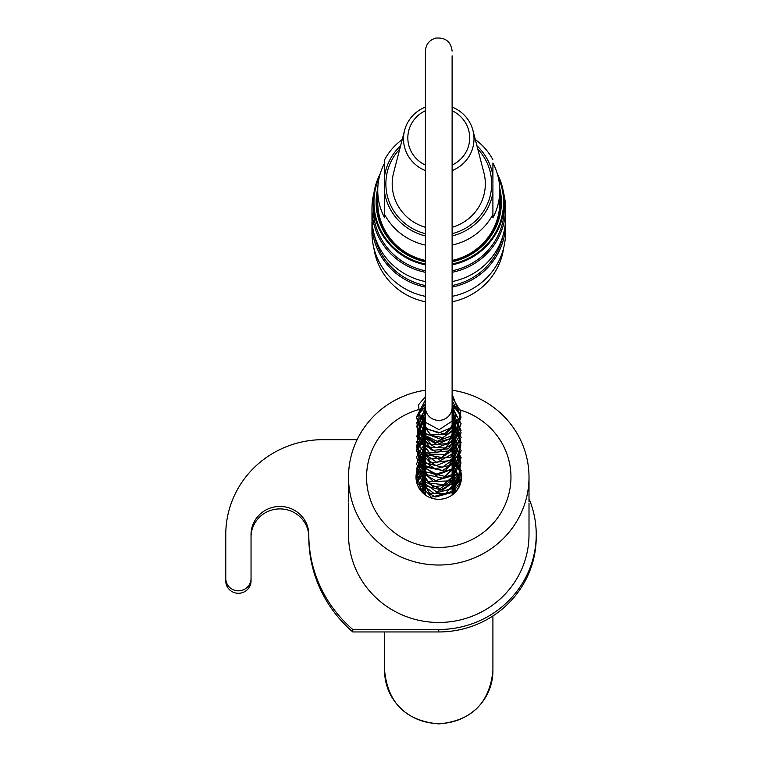 <?xml version="1.0" encoding="UTF-8"?>
<svg xmlns="http://www.w3.org/2000/svg" width="762" height="762" viewBox="0 0 762 762"><rect width="100%" height="100%" fill="white"/><g stroke="black" fill="none" stroke-linecap="round" stroke-linejoin="round"><path stroke-width="1.14" d="M503.52 192.691A66.789 65.037 180 0 1 505.549 208.588A66.789 65.037 180 0 1 452.114 272.31M425.406 272.31A66.789 65.037 180 0 1 371.97 208.588A66.789 65.037 180 0 1 373.999 192.691M505.549 208.588L505.549 217.856A66.789 65.037 0 0 1 452.114 281.578M371.97 208.588L371.97 217.856A66.789 65.037 0 0 0 425.406 281.578M505.482 220.609A66.789 65.037 180 0 1 505.549 223.352A66.789 65.037 180 0 1 452.114 287.083M425.406 287.083A66.789 65.037 180 0 1 371.97 223.352A66.789 65.037 180 0 1 372.037 220.609M505.549 223.352L505.549 232.629A66.789 65.037 0 0 1 452.114 296.351M371.97 223.352L371.97 232.629A66.789 65.037 0 0 0 425.406 296.351M379.286 177.184A64.799 63.103 0 0 0 373.961 202.225A64.799 63.103 0 0 0 425.406 263.976M452.114 263.976A64.799 63.103 0 0 0 498.234 177.184M425.406 261.814A62.636 60.998 180 0 1 376.123 202.225A62.636 60.998 180 0 1 377.79 188.262M499.729 188.262A62.636 60.998 180 0 1 452.114 261.814M425.406 264.862A65.522 63.808 180 0 1 373.237 202.387A65.522 63.808 180 0 1 380.181 173.803M497.338 173.803A65.522 63.808 180 0 1 504.282 202.387L504.282 208.302A65.522 63.808 180 0 1 452.114 270.767M425.406 270.767A65.522 63.808 180 0 1 373.237 208.302L373.237 202.387M504.282 202.387A65.522 63.808 180 0 1 452.114 264.862M373.828 247.821A65.522 63.808 0 0 0 425.406 301.781M452.114 301.781A65.522 63.808 0 0 0 503.701 247.821M502.987 235.677A65.522 63.808 180 0 1 452.114 285.54M425.406 285.54A65.522 63.808 180 0 1 374.533 235.677M425.406 260.985A61.551 59.941 180 0 1 377.209 202.473A61.551 59.941 180 0 1 377.752 194.539M499.767 194.539A61.551 59.941 180 0 1 452.114 260.985M425.406 110.738A30.928 30.118 0 0 0 407.832 137.893A30.928 30.118 0 0 0 425.406 165.059M452.114 165.059A30.928 30.118 0 0 0 469.687 137.893A30.928 30.118 0 0 0 452.114 110.738M452.114 107.051A35.252 34.328 180 0 1 472.935 130.416A35.252 34.328 180 0 1 474.012 138.827A35.252 34.328 180 0 1 452.114 170.593M425.406 170.593A35.252 34.328 180 0 1 404.584 130.416A35.252 34.328 180 0 1 425.406 107.051M452.114 227.295A46.568 45.349 0 0 0 485.327 183.842A46.568 45.349 0 0 0 483.908 172.745L472.935 130.416M404.584 130.416L393.611 172.745A46.568 45.349 0 0 0 425.406 227.295M425.406 245.097A61.008 59.417 180 0 1 384.61 214.493L384.61 159.763A61.008 59.417 180 0 1 402.212 139.56M492.909 214.493L492.909 217.78A61.008 59.417 0 0 0 499.767 190.414A61.008 59.417 0 0 0 492.909 163.039L492.909 214.493A61.008 59.417 180 0 1 452.114 245.097M492.909 163.039L492.909 192.691A54.854 53.426 180 0 1 452.114 235.944M475.307 139.56A61.008 59.417 180 0 1 492.909 159.763M425.406 235.944A54.854 53.426 180 0 1 384.61 192.691L384.61 163.039A61.008 59.417 0 0 0 377.752 190.414A61.008 59.417 0 0 0 384.61 217.78L384.61 214.493M377.752 190.414L377.752 202.473A61.008 59.417 0 0 0 425.406 260.442M452.114 260.442A61.008 59.417 0 0 0 499.767 202.473L499.767 190.414M452.114 495.062L452.114 55.845M464.391 411.404A72.2 70.314 180 0 1 510.959 477.136A72.2 70.314 180 0 1 438.76 547.449A72.2 70.314 180 0 1 366.56 477.136A72.2 70.314 180 0 1 425.406 408.041A72.2 70.314 180 0 0 366.56 477.136L366.56 477.136A72.2 70.314 180 0 0 438.76 547.449A72.2 70.314 180 0 0 510.959 477.136A72.2 70.314 180 0 0 452.114 408.041A72.2 70.314 180 0 1 464.391 411.404M452.114 492.033A22.746 22.146 180 0 1 454.028 493.547M423.491 493.547A22.746 22.146 180 0 1 425.406 492.033L423.939 493.938M452.114 459.21A22.746 22.146 180 0 1 461.505 477.136A22.746 22.146 180 0 1 438.76 499.291A22.746 22.146 180 0 1 416.014 477.136A22.746 22.146 180 0 1 425.406 459.21L421.624 471.954L429.225 483.041L443.598 484.708L454.685 474.707L452.114 456.819M528.999 501.758L529.009 477.136A90.249 87.887 180 0 1 438.76 565.023A90.249 87.887 180 0 1 348.51 477.136A90.249 87.887 180 0 1 425.406 390.22M348.51 477.136L348.52 501.758M529.009 502.987L529.009 534.581A90.249 87.887 180 0 1 438.76 622.468A90.249 87.887 180 0 1 348.51 534.581L348.51 502.987M452.114 390.22A90.249 87.887 180 0 1 529.009 477.136M251.041 537.039A28.88 28.127 180 0 1 279.921 508.911A28.88 28.127 180 0 1 308.8 537.039A129.959 126.559 -0 0 0 352.796 631.955L438.76 631.955A97.469 94.917 -0 0 0 536.229 537.039L536.229 534.581A97.469 94.917 -0 0 0 529.009 498.729M352.796 631.955L352.796 629.498L438.76 629.498A97.469 94.917 -0 0 0 536.229 534.581M308.8 537.039L308.8 534.581A129.959 126.559 -0 0 0 352.796 629.498M357.13 439.655L323.24 439.655A97.469 94.917 -0 0 0 225.771 534.581L225.771 580.987A12.64 12.306 -0 0 0 238.401 593.284A12.64 12.306 -0 0 0 251.041 580.987L251.041 534.581A28.88 28.127 180 0 1 279.921 506.454A28.88 28.127 180 0 1 308.8 534.581M225.771 578.52A12.64 12.306 -0 0 0 238.401 590.826A12.64 12.306 -0 0 0 251.041 578.52M452.114 233.686A52.892 51.511 0 0 0 490.976 192.1A52.892 51.511 0 0 0 477.774 149.057M399.745 149.057A52.892 51.511 0 0 0 425.406 233.686M384.61 175.574A54.854 53.426 180 0 1 400.612 145.742M476.907 145.742A54.854 53.426 180 0 1 492.909 175.574M425.406 495.062L425.406 407.394A13.354 13.011 -0 0 0 438.76 420.395A13.354 13.011 -0 0 0 452.114 407.394M438.76 723.519A54.15 52.73 180 0 1 384.61 670.789C387.972 703.202 406.022 720.909 438.76 723.9C471.497 720.909 489.547 703.202 492.909 670.789A54.15 52.73 180 0 1 438.76 723.519M438.76 631.955L438.76 629.498M452.114 51.111C450.933 41.672 445.484 37.338 435.759 38.1C429.292 40.043 425.844 44.377 425.406 51.111L425.406 407.394M452.114 401.031L454.343 419.662L439.083 429.711L423.367 421.195L425.406 403.384M452.114 404.317L456.067 416.366L450.733 427.939L438.626 432.997L426.52 428.492L421.453 417.824L425.406 406.67M452.114 407.584L455.571 422.843L445.618 434.702L430.54 434.521L421.767 423.501L425.406 409.946M452.114 410.87L454.752 428.606L440.931 439.369L424.767 433.168L423.205 416.423L425.406 413.233M452.114 414.157L456 426.977L449.532 438.845L436.045 442.722L424.196 435.664L425.406 416.509M452.114 417.462L456.047 429.692L447.513 443.551L431.759 444.903L421.91 433.969L425.406 419.795M452.114 420.719L455.495 436.283L445.132 448.037L429.549 447.132L421.472 434.55L425.406 423.081M452.114 423.986L454.19 442.96L437.017 452.657L422.643 442.684L425.406 426.358M452.114 427.282L455.571 442.532L445.446 454.466L430.34 454.114L421.729 443.036L425.406 429.654M452.114 430.549L454.352 449.199L438.979 459.257L423.358 450.713L425.406 432.93M452.114 433.845L454.104 452.961L436.931 462.496L422.643 452.523L425.406 436.207M452.114 437.131L454.819 441.665L452.218 459.134L436.026 465.696L422.624 455.752L425.406 439.483M452.114 440.426L455.962 453.676L448.932 465.563L435.102 468.84L423.662 461.086L425.406 442.77M452.114 443.694L455.533 459.105L444.837 471.135L424.434 465.525L425.406 446.056M452.114 446.98L454.866 451.637L452.104 469.125L435.874 475.526L422.624 465.592L425.406 449.342M452.114 450.256L455.219 466.754L443.227 478.241L426.844 474.736L421.919 459.124L425.406 452.628M452.114 453.533L453.304 474.05L433.454 481.584L422.091 470.706L425.406 455.905M452.114 460.096L454.552 478.298L439.979 488.728L424.063 481.413L423.939 464.391L425.406 462.467M452.114 463.382L454.076 482.556L436.759 492.033L422.643 482.06L425.406 465.763M452.114 466.668L455.533 482.079L445.379 493.881L429.72 493.185L421.481 480.565L425.406 469.04M452.114 469.925L452.742 491.271L431.302 497.234L421.834 486.127L425.406 472.316M452.114 473.231L456.086 484.241L452.647 494.681M423.405 493.471L425.406 475.593M452.114 476.517L455.466 492.166M421.634 491.709L425.406 478.879M452.114 479.803L456.076 491.5M421.462 491.519L425.406 482.165M452.114 483.089L455.914 491.681M421.9 492.004L425.406 485.442M452.114 486.356L455.314 492.319M422.739 492.862L425.406 488.728M452.114 489.642L454.4 493.224M452.114 492.919L453.133 494.3M452.114 394.059L460.648 416.757L444.484 433.921L421.919 427.768L418.357 404.965L425.406 396.678M452.114 397.354L460.829 411.632L457.257 427.996L442.893 437.578L425.882 434.397L416.376 417.109L425.406 399.964M452.114 400.641L461.086 417.052L454.39 434.721L437.159 441.322L421.215 433.521L416.576 417.49L425.406 403.241M452.114 403.908L459.962 414.776L456.381 435.769L437.159 444.598L419.348 434.188L418.843 413.861L425.406 406.527M452.114 407.194L461.096 423.72L454.438 441.236L436.131 447.818L419.5 437.731L416.824 422.624L425.406 409.813M452.114 410.47L461.058 430.454L448.37 448.837L432.311 450.399L419.576 441.15L416.795 426.091L425.406 413.061M452.114 413.756L461.115 432.816L450.761 450.752L429.72 452.828L416.623 436.569L425.406 416.366M452.114 417.024L460.515 440.331L441.722 457.486L427.263 454.914L417.824 444.246L417.309 430.625L425.406 419.643M452.114 420.31L461.124 437.398L450.742 457.343L428.863 459.029L416.519 442.265L425.406 422.929M452.114 423.605L461.124 442.56L451.009 460.448L430.349 462.915L416.852 447.646L425.406 426.215M452.114 426.882L460.677 440.36L458.153 456.095L442.322 467.23L423.948 462.505L416.395 445.846L425.406 429.501M452.114 430.168L460.886 444.808L457.01 461.172L442.484 470.487L425.663 467.068L416.376 449.799L425.406 432.787M452.114 433.464L461.134 450.694L453.114 468.706L436.293 474.088L420.976 466.039L416.585 450.199L425.406 436.055M452.114 436.721L460.724 459.067L445.094 476.412L422.596 471.126L417.814 448.875L425.406 439.341M452.114 440.007L461.143 457.752L452.447 475.812L435.826 480.603L420.957 472.592L416.566 456.8L425.406 442.646M452.114 443.303L461.077 462.982L449.818 480.879L428.311 481.736L416.414 464.087L425.406 445.903M452.114 446.57L460.381 458.819L459.2 473.716L448.532 484.851L433.168 486.728L416.728 470.011L425.406 449.18M452.114 449.866L460.658 463.296L458.181 479.031L442.303 490.214L423.891 485.432L416.395 468.792L425.406 452.476M452.114 453.142L461.134 470.697L453.171 488.347L434.092 493.481L418.529 481.936L417.043 467.639L425.406 455.762M452.114 456.428L461.143 474.221L452.266 492.366L435.578 496.986L420.776 488.775L416.604 473.069L425.406 459.038M452.114 459.715L460.458 472.25L459.2 486.851M416.509 481.717L416.7 475.745L425.406 462.324M452.114 462.991L461.143 481.07M416.423 481.298L425.406 465.592M452.114 466.268L461 481.784M416.681 482.46L425.406 468.878M452.114 469.554L460.677 483.041M417.081 483.851L418.709 479.746L425.406 472.164M452.114 472.831L460.219 484.489M417.662 485.394L425.406 475.45M452.114 476.117L459.61 485.994M418.376 486.966L425.406 478.736M452.114 479.403L458.838 487.537M419.271 488.566L425.406 482.022M452.114 482.689L457.905 489.09M420.386 490.185L425.406 485.28M452.114 485.966L456.762 490.671M421.729 491.814L425.406 488.575M452.114 489.242L455.381 492.252M423.377 493.452L425.406 491.842M384.61 631.955L384.61 670.789M492.909 615.963L492.909 670.789"/></g></svg>

